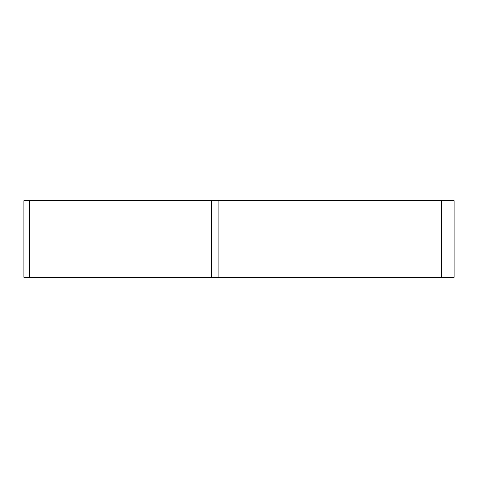 <?xml version="1.0" encoding="UTF-8"?>
<svg xmlns="http://www.w3.org/2000/svg" width="478" height="478" viewBox="0 0 478 478"><rect width="100%" height="100%" fill="white"/><g stroke="black" fill="none" stroke-linecap="round" stroke-linejoin="round"><path stroke-width="0.72" d="M218.882 200.724L454.1 200.724L454.1 277.276L23.9 277.276L23.9 200.724L218.882 200.724L218.882 277.276M259.106 277.276L29.361 277.276L259.106 277.276M441.343 277.276L441.343 200.724M29.343 200.724L29.343 277.276M211.569 277.276L211.569 200.724"/></g></svg>
